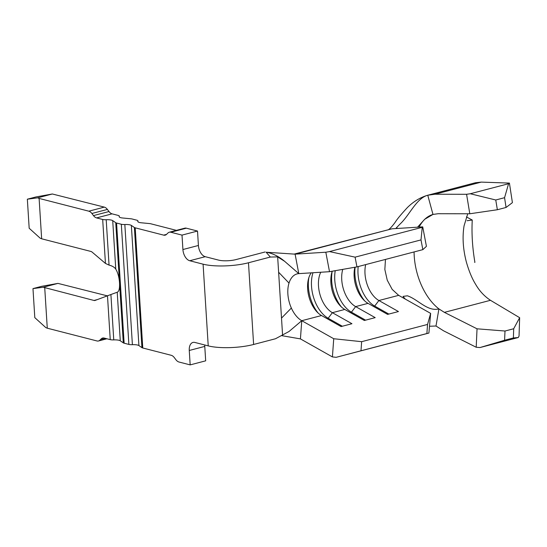 <?xml version="1.0" encoding="UTF-8"?>
<svg xmlns="http://www.w3.org/2000/svg" width="547" height="547" viewBox="0 0 547 547"><rect width="100%" height="100%" fill="white"/><g stroke="black" fill="none" stroke-linecap="round" stroke-linejoin="round"><path stroke-width="0.82" d="M467.083 220.714L472.252 220.038C471.535 233.713 472.423 247.812 474.912 262.334L474.611 262.341M467.74 213.774L464.068 225.829C462.249 237.042 463.008 249.076 466.338 261.931C468.977 271.196 472.109 278.71 475.726 284.481C479.493 291.031 484.403 296.303 490.468 300.303L519.65 317.691L519.041 336.084L518.262 337.533L513.387 337.943L513.695 328.747L519.65 317.691M466.413 216.92L472.252 220.038M509.421 183.088L512.409 202.636L506.064 207.463L504.566 197.693L508.587 183.724L509.421 183.088L481.271 182.11L475.432 182.746L427.405 195.327C420.034 197.556 413.361 201.631 407.378 207.573C401.286 214.137 397.266 218.971 395.31 222.068C393.443 224.81 389.799 229.063 388.883 229.309L388.965 229.282M422.728 226.868L426.421 246.341L422.845 249.644L420.999 239.907L422.25 227.306L422.728 226.868L398.12 228.414L396.096 228.147L399.85 224.236C409.464 215.525 416.281 198.233 427.761 195.231L432.978 214.438L433.436 214.315M270.327 257.049L248.482 262.765L253.617 344.473L275.469 338.757L289.028 331.496L301.759 320.706A24.882 14.762 75.3 0 1 291.353 308.05A24.882 14.762 75.3 0 1 289.007 283.093A24.882 14.762 75.3 0 1 297.11 273.897A24.882 14.762 75.3 0 1 298.792 273.63L329.513 271.695L325.821 252.222L295.106 254.157L266.122 252.222C272.433 253.227 278.601 256.256 284.611 261.295L277.657 256.892L270.327 257.049L266.122 252.222M422.845 249.644L356.945 266.888L329.513 271.695M385.464 259.428L384.849 269.493L387.242 280.173L392.165 289.377L398.667 295.353L378.893 300.522A24.882 14.762 75.3 0 1 365.683 264.604M354.88 267.251A24.882 14.762 75.3 0 0 363.434 299.66A24.882 14.762 75.3 0 0 368.042 303.366L355.639 306.607A24.882 14.762 75.3 0 1 342.771 269.37M332.234 271.216A24.882 14.762 75.3 0 0 331.653 273.185A24.882 14.762 75.3 0 0 340.172 305.746A24.882 14.762 75.3 0 0 344.781 309.452L332.378 312.693A24.882 14.762 75.3 0 1 320.747 272.249M326.928 318.58L328.173 318.258L332.378 312.693L351.94 323.721L341.082 326.566L321.527 315.537A24.882 14.762 75.3 0 1 316.918 311.831A24.882 14.762 75.3 0 1 308.399 279.271A24.882 14.762 75.3 0 1 311.222 272.85M265.124 251.969L236.051 259.572A12.444 3.138 176.4 0 1 218.595 260.112L205.234 256.687L189.734 260.741A9.955 5.901 75.3 0 1 182.917 249.535L182.007 235.114L197.515 231.053L186.329 228.181A7.966 4.725 -104.7 0 0 184.797 228.174L169.29 232.229A7.966 4.725 -104.7 0 0 167.936 233.015L166.555 234.362A7.966 4.725 75.3 0 1 165.201 235.148A7.966 4.725 75.3 0 1 163.669 235.135L135.212 227.825L142.774 347.988L171.232 355.297A7.966 4.725 75.3 0 1 174.308 357.601L175.908 359.714A7.966 4.725 -104.7 0 0 178.985 362.018L190.171 364.89L189.262 350.47A9.955 5.901 75.3 0 1 192.961 342.436A9.955 5.901 75.3 0 1 194.876 342.449L208.229 345.882L203.087 264.174L189.734 260.741M204.749 344.986A9.955 5.901 -104.7 0 0 204.769 346.415L189.262 350.47M190.171 364.89L205.679 360.829L204.769 346.415M176.407 230.362L150.719 223.764A4.978 1.251 -3.6 0 0 149.42 223.559L141.365 222.793A7.467 1.88 -3.6 0 1 137.782 221.419A7.467 1.88 -3.6 0 1 137.865 221.111A4.978 1.251 -3.6 0 0 137.912 220.899A4.978 1.251 -3.6 0 0 136.825 220.202L132.08 218.978A4.978 1.251 -3.6 0 0 130.781 218.773L122.726 218.007A7.467 1.88 -3.6 0 1 119.143 216.633A7.467 1.88 -3.6 0 1 119.225 216.325A4.978 1.251 -3.6 0 0 119.273 216.113A4.978 1.251 -3.6 0 0 118.186 215.415L112.073 213.843A7.966 4.725 75.3 0 1 108.997 211.539L107.397 209.426A7.966 4.725 -104.7 0 0 104.32 207.122L52.341 193.987L37.654 197.829L39.111 198.417L41.647 238.793L40.198 238.205L29.176 228.243L27.35 199.197L36.02 196.934L52.341 193.987M182.917 249.535L198.417 245.473L197.515 231.053M198.417 245.473A9.955 5.901 -104.7 0 0 205.234 256.687M107.15 295.811L57.961 283.387L43.281 287.23L93.988 300.467A4.978 2.954 75.3 0 0 94.946 300.474A4.978 2.954 75.3 0 0 95.13 300.419L110.904 294.518L113.755 339.892A7.467 1.88 176.4 0 1 120.278 340.788L123.301 342.866L119.485 282.177C119.007 277.11 117.906 272.987 116.176 269.821L115.773 269.131C114.521 267.251 112.285 265.91 109.051 265.104L105.448 263.422L92.094 252.092A4.978 2.954 75.3 0 0 90.905 251.442L41.647 238.793M110.904 294.518L117.578 292.105C119.048 291.134 119.704 288.235 119.561 283.394M121.318 224.256L116.573 223.039L124.135 343.201L128.88 344.419L121.318 224.256A4.978 1.251 -3.6 0 0 124.839 224.516L132.395 344.678A7.467 1.88 176.4 0 1 138.917 345.574L141.94 347.653L134.384 227.49L131.355 225.412A7.467 1.88 -3.6 0 0 124.839 224.516M44.731 287.818L47.274 328.193L96.976 340.959A7.966 4.725 -104.7 0 0 98.508 340.972A7.966 4.725 -104.7 0 0 99.862 340.186L101.243 338.839A7.966 4.725 75.3 0 1 102.597 338.053A7.966 4.725 75.3 0 1 104.128 338.067L110.241 339.632L107.479 295.681M105.448 263.422L102.679 219.47L96.573 217.904A7.966 4.725 75.3 0 1 93.489 215.6L91.889 213.487A7.966 4.725 -104.7 0 0 88.812 211.183L39.111 198.417M47.274 328.193L45.818 327.605L34.803 317.643L32.977 288.604L41.647 286.334L57.961 283.387M142.774 347.988A4.978 1.251 176.4 0 1 141.94 347.653M132.395 344.678A4.978 1.251 176.4 0 1 128.88 344.419M124.135 343.201A4.978 1.251 176.4 0 1 123.301 342.866M113.755 339.892A4.978 1.251 176.4 0 1 110.241 339.632M182.007 235.114L170.821 232.243A7.966 4.725 -104.7 0 0 169.29 232.229M102.679 219.47A4.978 1.251 -3.6 0 0 106.2 219.73L109.051 265.104M119.485 282.177L115.745 222.704L112.716 220.626A7.467 1.88 -3.6 0 0 106.2 219.73M115.745 222.704A4.978 1.251 -3.6 0 0 116.573 223.039M134.384 227.49A4.978 1.251 -3.6 0 0 135.212 227.825M27.35 199.197L37.654 197.829M32.977 288.604L43.281 287.23M203.087 264.174A32.348 8.157 -3.6 0 0 248.482 262.765M253.617 344.473A32.348 8.157 176.4 0 1 208.229 345.882M277.657 256.892L282.58 335.133M284.611 261.295L298.792 273.63L295.106 254.157L392.014 228.796L294.183 254.088M300.433 338.894L332.412 356.924L333.732 338.737L301.759 320.706L300.433 338.894L281.855 335.68M278.628 272.242L289.007 283.093M281.514 318.101L291.353 308.05M422.25 227.306L329.499 251.579L355.099 257.152L356.945 266.888M325.821 252.222L329.499 251.579M420.999 239.907L355.099 257.152M333.732 338.737L361.649 341.684L360.993 350.777L336.152 357.321L332.412 356.924M427.549 324.439L430.639 313.383L428.903 333.055L426.886 333.533L427.549 324.439L361.649 341.684M430.639 313.383L405.197 299.038L403.036 296.399L407.406 295.804C418.011 299.339 427.542 311.872 438.92 308.898A51.76 30.7 75.3 0 1 414.079 251.941M373.444 306.409L374.688 306.088L378.893 300.522L398.455 311.551L387.597 314.395L368.042 303.366M350.189 312.494L351.434 312.173L355.639 306.607L375.194 317.636L364.343 320.48L344.781 309.452M426.886 333.533L360.993 350.777M428.903 333.055L336.152 357.321M342.326 326.238L328.173 318.258A29.859 17.709 75.3 0 1 312.993 272.734M318.197 313.089A29.859 17.709 75.3 0 1 308.891 277.548M365.587 320.152L351.434 312.173A29.859 17.709 75.3 0 1 335.249 270.69M341.451 307.004A29.859 17.709 75.3 0 1 332.152 271.462M388.842 314.067L374.688 306.088A29.859 17.709 75.3 0 1 358.217 266.553M364.712 300.918A29.859 17.709 75.3 0 1 355.133 267.209M417.546 227.19L424.67 219.299L432.978 214.438L438.181 213.713L469.798 213.774L466.584 194.288L434.968 194.226L427.761 195.231M477.032 328.809L504.997 331.024L504.587 340.248L479.951 347.557L476.205 347.256L477.032 328.809L444.383 312.364L438.92 308.898L435.993 326.012L429.703 326.244M435.993 326.012L443.555 330.812L476.205 347.256M479.951 347.557L518.262 337.533M504.587 340.248L513.387 337.943M504.997 331.024L513.695 328.747M466.584 194.288L470.276 193.747L495.76 199.997L497.367 209.74L506.064 207.463M497.367 209.74L469.798 213.774M495.76 199.997L504.566 197.693M470.276 193.747L508.587 183.724M321.527 315.537L301.759 320.706M117.229 292.283L120.278 340.788M99.862 340.186L106.063 338.559M101.243 338.839L104.162 338.073M170.821 232.243L186.329 228.181M163.669 235.135L166.534 234.383M96.573 217.904L112.073 213.843M93.489 215.6L108.997 211.539M91.889 213.487L107.397 209.426M88.812 211.183L104.32 207.122M93.988 300.467L97.168 299.633M112.716 220.626L115.773 269.131M131.355 225.412L138.917 345.574M137.899 221.72L137.865 221.111M119.26 216.933L119.225 216.325M392.014 228.796L398.12 228.414M398.667 295.353L405.197 299.038M419.132 227.094A51.76 30.7 75.3 0 1 432.978 214.438M434.968 194.226L481.271 182.11M444.383 312.364L490.468 300.303M98.508 340.972L106.897 338.778M137.912 220.899L137.974 221.802M119.273 216.113L119.335 217.015"/></g></svg>
